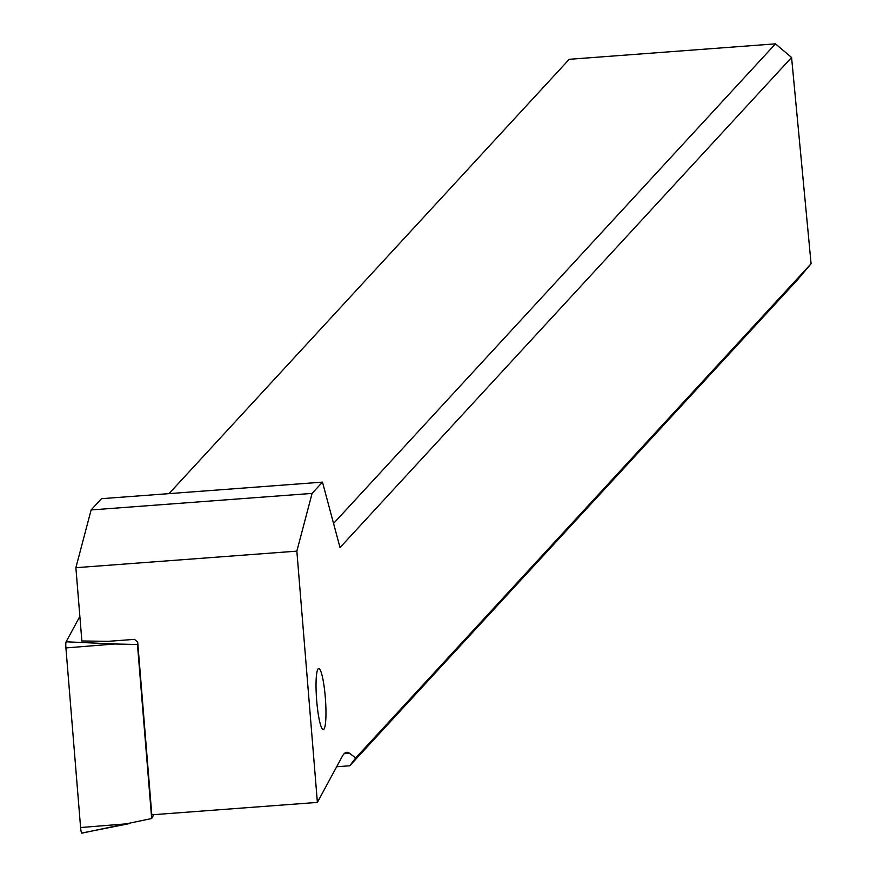 <?xml version="1.0" encoding="UTF-8"?>
<svg xmlns="http://www.w3.org/2000/svg" width="877" height="877" viewBox="0 0 877 877"><rect width="100%" height="100%" fill="white"/><g stroke="black" fill="none" stroke-linecap="round" stroke-linejoin="round"><path stroke-width="1.32" d="M153.76 814.656L151.677 818.515L137.459 644.485L114.744 643.992L65.918 647.928A5.975 0.866 85.7 0 1 66.137 641.789L79.862 616.399L66.137 641.789A5.975 0.866 85.7 0 0 65.918 647.928L80.596 827.537A5.975 0.866 85.7 0 0 81.89 833.15A5.975 0.866 85.7 0 0 82.054 832.997A5.975 0.866 85.7 0 1 80.596 827.537L129.423 823.602L82.054 832.997M151.677 818.515L81.89 833.15M137.459 644.485L137.832 643.784M340.024 547.555L791.58 57.476L811.082 263.736L355.689 757.958L349.594 753.321A149.298 21.563 85.7 0 0 346.766 752.313A149.298 21.563 85.7 0 0 342.315 756.303L317.386 802.4L296.854 551.14L312.091 493.4L322.473 482.131L340.024 547.555M318.143 668.833A30.607 4.418 85.7 0 0 316.75 701.414A30.607 4.418 85.7 0 0 323.284 729.554A30.607 4.418 85.7 0 0 323.854 729.236A30.607 4.418 85.7 0 0 325.246 696.656A30.607 4.418 85.7 0 0 318.713 668.515A30.607 4.418 85.7 0 0 318.143 668.833M355.689 757.958L349.748 765.774L797.741 279.566L811.082 263.736M791.58 57.476L775.465 43.85L569.217 59.296L169.02 493.619M333.556 523.448L775.465 43.85M322.473 482.131L101.502 498.684L91.12 509.943L75.882 567.693L296.854 551.14M312.091 493.4L91.12 509.943M317.386 802.4L151.809 814.81L137.7 642.161L134.499 639.366L107.992 641.35L81.868 640.966L75.882 567.693M349.748 765.774L336.669 766.75M65.918 647.928L80.596 827.537M66.137 641.789L114.744 643.992M349.594 753.321L344.124 753.727"/></g></svg>
